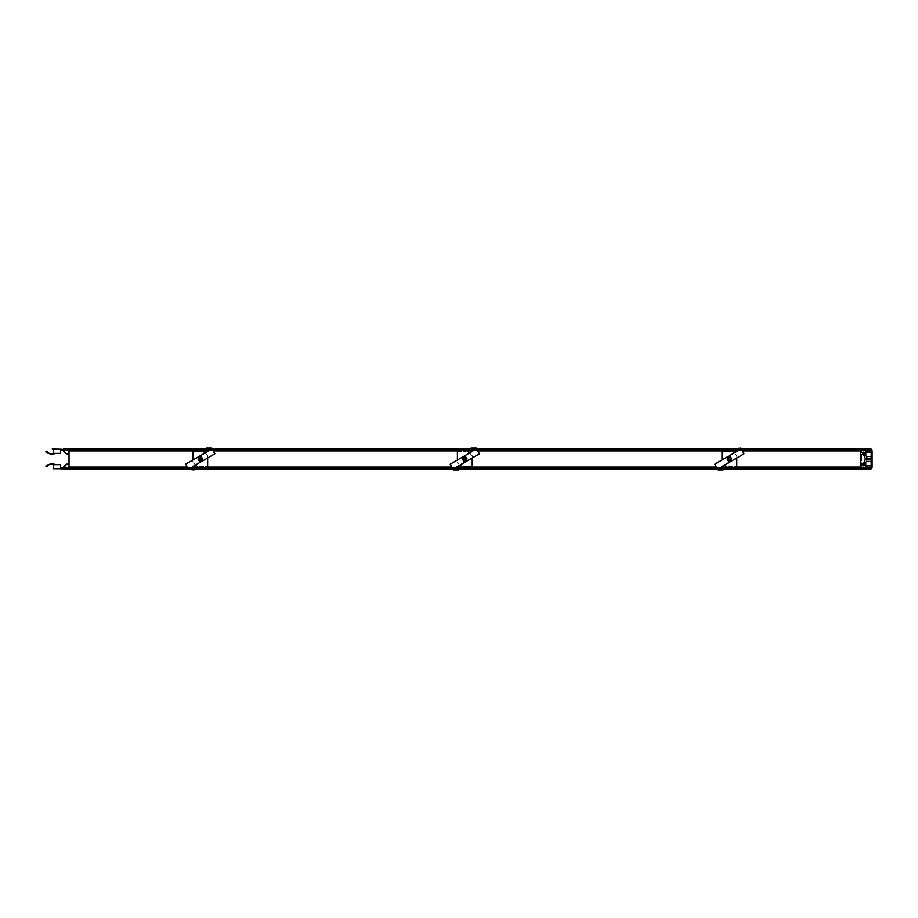 <?xml version="1.0" encoding="UTF-8"?>
<svg xmlns="http://www.w3.org/2000/svg" width="918" height="918" viewBox="0 0 918 918"><rect width="100%" height="100%" fill="white"/><g stroke="black" fill="none" stroke-linecap="round" stroke-linejoin="round"><path stroke-width="0.69" stroke-dasharray="4.59 3.44" d="M207.652 467.113L463.395 467.205L207.652 467.113L207.652 468.237L198.839 468.237L192.837 462.247L192.837 460.021L185.677 464.152L188.683 469.523L193.996 469.523L193.48 468.455L188.167 468.455M451.954 467.113L457.279 467.113M462.27 467.113L463.395 467.113L462.729 467.572M457.543 467.572L452.218 467.572M453.24 469.672L458.564 469.672L453.24 469.672L452.735 468.455L458.048 468.455L457.061 466.734L460.125 464.967L457.405 462.247L463.395 468.237L472.219 468.237L472.219 467.113L472.219 468.421L463.395 468.421L463.395 467.205M202.786 450.887L466.218 450.428L466.218 451.553L466.114 449.659L466.218 450.887L466.895 450.428M213.102 450.887L207.778 450.887M457.405 449.579L466.034 449.579L457.405 449.579L457.405 450.887M457.405 450.795L201.65 450.428L201.65 451.553L201.478 449.579L192.837 449.441L192.837 462.247L195.557 464.967L214.812 453.848L211.806 447.984L206.493 447.984M212.827 450.428L207.514 450.428M202.327 450.428L192.837 450.428L192.837 449.763L201.65 449.763L207.652 455.753L207.652 468.559L198.839 468.421L198.839 467.113L69.022 467.113L69.022 469.052L51.385 469.052L69.022 469.052M469.5 453.033L472.219 455.753L472.219 457.979L479.368 453.848L476.373 448.328L471.06 448.328L472.563 451.266L450.245 464.152L452.735 468.455M472.219 467.572L463.395 467.572L463.395 466.447L472.219 466.447L472.219 468.421M463.395 468.421L463.395 466.447M471.531 448.328L476.373 447.984M464.806 460.767A1.767 1.767 0 0 1 463.051 459A1.767 1.767 0 0 1 464.806 457.233A1.767 1.767 0 0 1 466.574 459A1.767 1.767 0 0 1 464.806 460.767A1.767 1.767 0 0 0 466.574 459A1.767 1.767 0 0 0 464.806 457.233A1.767 1.767 0 0 0 463.051 459A1.767 1.767 0 0 0 464.806 460.767M462.362 459L463.59 461.111L466.034 461.111L467.251 459L466.034 456.889L463.59 456.889L462.362 459L463.59 461.111L466.034 461.111L467.251 459L466.034 456.889L463.59 456.889L462.362 459M457.405 449.441L457.405 451.381L466.218 451.381L457.405 451.381L457.405 460.021M458.093 469.672L453.24 469.523M457.405 450.428L457.405 449.763L466.218 449.763L472.219 455.753L472.219 466.447M458.564 469.523L458.048 468.455M464.806 456.889A2.111 2.111 0 0 1 466.929 459A2.111 2.111 0 0 1 464.806 461.111A2.111 2.111 0 0 1 462.695 459A2.111 2.111 0 0 1 464.806 456.889M476.373 448.523L471.06 448.477M463.395 466.619L472.219 466.619L463.395 466.619M453.24 470.016L458.093 470.016M464.806 457.852A1.147 1.147 0 0 1 465.954 459A1.147 1.147 0 0 1 464.806 460.147A1.147 1.147 0 0 1 463.659 459A1.147 1.147 0 0 1 464.806 457.852M476.89 449.545L471.577 449.545M471.06 448.328L476.373 448.328M460.125 464.967L472.219 457.979M871.182 466.631L861.692 467.377L861.692 450.761L860.602 450.761L860.602 453.125L860.602 450.761L871.182 451.369L871.182 468.1L860.602 468.1L860.602 449.304L860.602 450.887L860.602 449.476L69.022 449.476L69.022 450.887L69.022 449.384L69.022 453.859L69.022 449.372L63.732 449.372L63.732 450.359M69.022 469.477L860.602 469.58L69.022 469.477L69.022 448.42L860.602 448.42L860.602 469.477M860.602 448.925L860.602 449.648L860.602 448.879L69.022 448.879L69.022 449.648L69.022 448.879L860.602 448.925M871.182 468.949L860.602 468.949L860.602 449.051L871.182 449.476L860.602 449.476M860.602 468.398L860.602 469.075L860.602 468.398L69.022 468.628L69.022 467.113M860.602 469.121L69.022 469.121L69.022 468.352L69.022 469.075L860.602 469.075M860.602 467.239L860.602 464.875L860.602 467.239L861.692 467.239L860.602 467.239M860.602 460.182L860.602 457.818L860.602 460.182L861.692 460.182L860.602 460.182M860.602 456.659L860.602 454.295L860.602 456.659L861.692 456.659L860.602 456.659M860.602 461.341L860.602 463.705L860.602 461.341L861.692 461.341L860.602 461.341M860.602 468.949L860.602 468.1M723.132 469.339L722.615 468.455L717.302 468.455L717.807 469.523L723.132 469.339M860.602 468.616L69.022 468.616L69.022 464.141L69.022 468.421L63.732 468.628L63.732 466.585M69.022 448.948L52.441 448.948L69.022 449.304L69.022 450.359L69.022 449.304L53.554 449.304L53.554 453.354L60.611 453.354L60.611 450.359L69.022 450.359M69.022 468.318L69.022 468.96L69.022 468.318M69.022 449.269L69.022 449.912L69.022 449.269M69.022 449.476L860.602 449.304L69.022 449.304M722.558 468.352L717.233 468.352M457.99 468.352L452.666 468.352M193.423 468.352L188.11 468.352M192.837 449.579L192.837 450.887L69.022 450.887M201.65 450.795L201.478 449.579M860.602 450.795L730.785 450.795L730.602 449.579L721.973 449.441L721.973 462.247L721.973 460.021L714.812 464.152L717.302 468.455M731.462 450.428L721.973 450.887L721.973 449.579M211.806 448.477L206.493 448.477L207.996 451.266L192.837 460.021M723.132 469.58L717.807 469.58M458.564 469.58L453.24 469.58M193.996 469.58L188.683 469.58M740.941 448.42L735.628 448.42M476.373 448.42L471.06 448.42M211.806 448.42L206.493 448.42M722.615 468.455L721.617 466.734L743.936 453.848L741.457 449.545L736.133 449.545L735.628 448.661L740.941 447.984L735.628 447.984M212.322 449.545L207.009 449.545M741.514 449.648L736.202 449.648M476.947 449.648L471.634 449.648M212.379 449.648L207.066 449.648M860.602 449.648L69.022 449.648M860.602 450.428L69.022 450.428M477.394 450.428L472.081 450.428M741.962 450.428L736.649 450.428M860.602 468.696L69.022 468.696L860.602 468.696M860.602 467.113L736.787 467.113L736.787 468.421L727.963 468.421L727.963 467.113L727.102 467.377M207.652 467.205L207.652 468.421M198.162 467.572L198.839 467.113L197.703 467.113M192.711 467.113L187.387 467.113M192.975 467.572L187.662 467.572M736.787 467.113L727.297 467.572M722.11 467.572L716.786 467.572M198.839 468.421L198.839 466.619L207.652 466.619L198.839 466.447L198.839 467.572L207.652 467.572M860.602 467.572L69.022 467.572M860.602 468.352L69.022 468.352M723.132 469.523L717.807 469.523M477.658 450.887L472.345 450.887L477.658 450.887M467.354 450.887L466.218 450.887L467.354 450.887M731.646 450.623L730.785 450.428L730.785 451.553L730.602 449.579M730.785 450.623L731.91 450.887M742.226 450.887L736.913 450.887M860.602 450.887L730.785 450.795M736.133 449.545L737.131 451.266L734.067 453.033L736.787 455.753L736.787 466.619L727.963 466.447L727.963 467.377M721.835 467.113L716.522 467.113L721.835 467.113M741.457 449.545L740.941 448.523M193.48 468.455L192.493 466.734L195.557 464.967M193.996 469.523L188.683 469.523M200.25 460.572A1.572 1.572 0 0 1 198.667 459A1.572 1.572 0 0 1 200.25 457.428A1.572 1.572 0 0 0 198.667 459A1.572 1.572 0 0 0 200.25 460.572A1.572 1.572 0 0 0 201.822 459A1.572 1.572 0 0 0 200.25 457.428A1.572 1.572 0 0 1 201.822 459A1.572 1.572 0 0 1 200.25 460.572M200.25 457.233A1.767 1.767 0 0 1 202.006 459A1.767 1.767 0 0 1 200.25 460.767A1.767 1.767 0 0 1 198.483 459A1.767 1.767 0 0 1 200.25 457.233A1.767 1.767 0 0 0 198.483 459A1.767 1.767 0 0 0 200.25 460.767A1.767 1.767 0 0 0 202.006 459A1.767 1.767 0 0 0 200.25 457.233M202.683 459L201.467 456.889L199.022 456.889L201.467 456.889L202.683 459L201.467 461.111L199.022 461.111L201.467 461.111L202.683 459M197.806 459L199.022 456.889L197.806 459L199.022 461.111L197.806 459M200.25 457.497A1.503 1.503 0 0 1 201.742 459A1.503 1.503 0 0 1 200.25 460.503A1.503 1.503 0 0 1 198.747 459A1.503 1.503 0 0 1 200.25 457.497A1.48 1.48 0 0 1 201.731 459A1.48 1.48 0 0 1 200.25 460.48A1.48 1.48 0 0 1 198.758 459A1.48 1.48 0 0 1 200.25 457.52A1.48 1.48 0 0 1 201.731 459A1.48 1.48 0 0 1 200.25 460.48A1.48 1.48 0 0 1 198.758 459A1.48 1.48 0 0 1 200.25 457.52M204.932 453.033L207.652 455.753L207.652 457.979M192.837 451.381L201.65 451.381L192.837 451.381M200.25 456.889A2.111 2.111 0 0 1 202.362 459A2.111 2.111 0 0 1 200.25 461.111A2.111 2.111 0 0 1 198.127 459A2.111 2.111 0 0 1 200.25 456.889M206.963 447.984L211.806 447.984M206.963 448.328L211.806 448.328M200.25 457.852A1.147 1.147 0 0 1 201.386 459A1.147 1.147 0 0 1 200.25 460.147A1.147 1.147 0 0 1 199.103 459A1.147 1.147 0 0 1 200.25 457.852M735.628 448.477L740.941 447.984M724.692 464.967L727.963 468.237L736.787 468.237L736.787 467.572M734.067 453.033L721.973 460.021M721.973 450.428L721.973 449.763L730.785 449.763L736.787 455.753L736.787 457.979M729.374 457.233A1.767 1.767 0 0 0 727.607 459A1.767 1.767 0 0 0 729.374 460.767A1.767 1.767 0 0 0 731.141 459A1.767 1.767 0 0 0 729.374 457.233A1.767 1.767 0 0 1 731.141 459A1.767 1.767 0 0 1 729.374 460.767A1.767 1.767 0 0 1 727.607 459A1.767 1.767 0 0 1 729.374 457.233M727.963 468.421L727.963 466.619L736.787 466.619L736.787 468.421M721.973 451.381L730.785 451.381L721.973 451.381M729.374 456.889A2.111 2.111 0 0 1 731.497 459A2.111 2.111 0 0 1 729.374 461.111A2.111 2.111 0 0 1 727.263 459A2.111 2.111 0 0 1 729.374 456.889M729.374 457.852A1.147 1.147 0 0 1 730.521 459A1.147 1.147 0 0 1 729.374 460.147A1.147 1.147 0 0 1 728.226 459A1.147 1.147 0 0 1 729.374 457.852M736.087 447.984L740.941 448.328M723.132 469.672L717.807 469.672L723.132 470.016M726.93 459L728.158 461.111L730.602 461.111L731.818 459L730.602 456.889L728.158 456.889L726.93 459L728.158 461.111L730.602 461.111L731.818 459L730.602 456.889L728.158 456.889L726.93 459M55.895 453.354A11.234 11.234 -121.5 0 1 46.187 452.322L46.187 452.322A0.62 0.62 58.5 0 1 45.9 451.759L45.9 451.759A0.62 0.62 58.5 0 1 46.348 451.208L47.3 451.243L46.359 452.069A10.936 10.936 -121.5 0 0 54.862 453.354L55.895 453.354L54.862 453.354M63.732 451.415L63.732 449.372L860.602 449.602M63.732 449.304L53.554 449.372M63.732 449.372L860.602 449.384M52.441 448.948L51.385 448.948L52.441 449.372M65.844 449.682L65.844 449.04L65.844 449.682M54.988 464.68L54.988 464.68A10.936 10.936 121.5 0 0 46.359 465.931L47.3 466.757L46.348 466.792A0.62 0.62 121.5 0 1 46.187 465.678A11.234 11.234 121.5 0 1 55.987 464.68L54.988 464.68L55.987 464.68M69.022 467.641L60.611 467.641L60.611 464.68L53.554 464.68L53.554 468.696L69.022 468.696M53.554 468.628L63.732 468.628L63.732 467.641M69.022 468.628L63.732 468.628L69.022 468.628M65.844 468.731L65.844 468.088L65.844 468.731M871.182 452.517L866.099 452.517L866.099 465.483L871.182 465.483M861.692 467.377L861.692 450.623L864.687 450.945A1.01 1.01 0 0 1 865.697 451.943A1.01 1.01 0 0 1 864.687 452.953A1.01 1.01 0 0 1 863.689 451.943A1.01 1.01 0 0 1 864.687 450.945A1.01 1.01 0 0 1 865.559 452.448A1.01 1.01 0 0 1 863.827 452.448A1.01 1.01 0 0 1 864.687 450.945L866.099 450.623L866.236 451.587A0.7 0.7 0 0 1 867.292 451.404A0.7 0.7 0 0 1 867.292 452.482A0.7 0.7 0 0 1 866.236 452.299L866.099 457.589L871.572 457.761L872.1 467.377L861.692 467.377M860.602 449.051L871.182 449.051L871.182 451.369M862.599 463.751A1.411 1.411 0 0 1 864.435 462.982A1.411 1.411 0 0 1 865.204 464.829M865.204 454.249A1.411 1.411 0 0 1 863.368 455.018A1.411 1.411 0 0 1 862.599 453.171M871.182 468.524L860.602 468.524L871.182 468.1M864.687 452.953L864.687 454.467A1.01 1.01 0 0 1 865.697 455.477A1.01 1.01 0 0 1 864.687 456.476A1.01 1.01 0 0 1 863.689 455.477A1.01 1.01 0 0 1 864.687 454.467A1.01 1.01 0 0 1 865.559 455.971A1.01 1.01 0 0 1 863.827 455.971A1.01 1.01 0 0 1 864.687 454.467L864.687 452.953M864.687 456.476L864.687 458.059A1.01 1.01 0 0 1 866.053 459A1.01 1.01 0 0 1 864.687 459.941A1.01 1.01 0 0 1 864.687 458.059L864.687 456.476M864.687 459.941L864.687 461.524A1.01 1.01 0 0 1 865.697 462.523A1.01 1.01 0 0 1 864.687 463.533A1.01 1.01 0 0 1 863.689 462.523A1.01 1.01 0 0 1 864.687 461.524A1.01 1.01 0 0 1 865.559 463.028A1.01 1.01 0 0 1 863.827 463.028A1.01 1.01 0 0 1 864.687 461.524L864.687 459.941A1.01 1.01 0 0 1 865.043 457.99A1.01 1.01 0 0 1 866.03 459.184A1.01 1.01 0 0 1 864.687 459.941M864.687 463.533L864.687 465.047A1.01 1.01 0 0 1 865.697 466.057A1.01 1.01 0 0 1 864.687 467.055A1.01 1.01 0 0 1 863.689 466.057A1.01 1.01 0 0 1 864.687 465.047A1.01 1.01 0 0 1 865.559 466.562A1.01 1.01 0 0 1 863.827 466.562A1.01 1.01 0 0 1 864.687 465.047L864.687 463.533M861.692 464.875L860.602 464.875L861.692 464.875M861.692 463.705L860.602 463.705L861.692 463.705M861.692 457.818L860.602 457.818L861.692 457.818M861.692 454.295L860.602 454.295L861.692 454.295M861.692 453.125L860.602 453.125L861.692 453.125M871.182 456.705L866.099 456.705L866.099 454.238L866.099 457.589L866.099 456.705L872.1 456.705L871.572 457.761M871.182 460.239L866.558 460.239L866.558 457.761L866.558 458.426L871.572 458.426L866.558 458.426L866.099 457.589L871.182 457.761M872.1 456.705L872.1 450.623L866.099 450.623L871.182 450.623M871.572 460.239L866.558 460.239L866.558 459.574L866.099 460.411L866.099 461.295L871.182 461.295M872.1 465.483L866.099 465.483L866.099 460.411L866.099 463.762L866.099 461.295L872.1 461.295M866.558 459.574L871.572 459.574L866.558 459.574M872.1 466.631L866.099 467.17L866.236 465.701A0.7 0.7 0 0 1 867.292 465.518A0.7 0.7 0 0 1 867.292 466.596A0.7 0.7 0 0 1 866.236 466.413L866.099 467.377L871.182 467.377M872.1 452.517L866.099 452.517L866.099 454.238L866.099 450.83L872.1 450.83M871.182 454.238L872.1 454.238M871.182 453.182L872.1 453.182M872.1 451.369L866.099 451.369L866.099 450.623L871.182 450.83M872.1 463.762L871.182 463.762M872.1 464.818L871.182 464.818M872.1 467.17L871.182 467.17M463.452 459.792A1.572 1.572 0 0 0 465.598 460.366A1.572 1.572 0 0 0 466.172 458.208A1.572 1.572 0 0 0 464.026 457.634A1.572 1.572 0 0 0 463.452 459.792A1.572 1.572 0 0 0 465.598 460.366A1.572 1.572 0 0 0 466.172 458.208A1.572 1.572 0 0 0 464.026 457.634A1.572 1.572 0 0 0 463.452 459.792M464.806 457.52A1.48 1.48 0 0 1 466.287 459A1.48 1.48 0 0 1 464.806 460.48A1.48 1.48 0 0 1 463.326 459A1.48 1.48 0 0 1 464.806 457.52A1.48 1.48 0 0 1 466.287 459A1.48 1.48 0 0 1 464.806 460.48A1.48 1.48 0 0 1 463.326 459A1.48 1.48 0 0 1 464.806 457.52M198.885 459.792A1.572 1.572 0 0 0 201.031 460.366A1.572 1.572 0 0 0 201.604 458.208A1.572 1.572 0 0 0 199.458 457.634A1.572 1.572 0 0 0 198.885 459.792A1.572 1.572 0 0 0 201.031 460.366A1.572 1.572 0 0 0 201.604 458.208A1.572 1.572 0 0 0 199.458 457.634A1.572 1.572 0 0 0 198.885 459.792M729.374 457.52A1.48 1.48 0 0 1 730.854 459A1.48 1.48 0 0 1 729.374 460.48A1.48 1.48 0 0 1 727.894 459A1.48 1.48 0 0 1 729.374 457.52A1.48 1.48 0 0 1 730.854 459A1.48 1.48 0 0 1 729.374 460.48A1.48 1.48 0 0 1 727.894 459A1.48 1.48 0 0 1 729.374 457.52M728.008 459.792A1.572 1.572 0 0 0 730.166 460.366A1.572 1.572 0 0 0 730.739 458.208A1.572 1.572 0 0 0 728.594 457.634A1.572 1.572 0 0 0 728.008 459.792A1.572 1.572 0 0 0 730.166 460.366A1.572 1.572 0 0 0 730.739 458.208A1.572 1.572 0 0 0 728.594 457.634A1.572 1.572 0 0 0 728.008 459.792M863.895 463.59A0.7 0.7 0 0 0 863.195 464.29A0.7 0.7 0 0 1 863.895 463.59A0.7 0.7 0 0 1 864.549 464.554A0.7 0.7 0 0 1 863.195 464.29A0.7 0.7 0 0 0 863.895 465.001A0.7 0.7 0 0 0 864.607 464.29A0.7 0.7 0 0 0 863.895 463.59M863.322 464.049A0.631 0.631 0 0 1 864.136 463.716A0.631 0.631 0 0 1 864.481 464.531A0.631 0.631 0 0 1 863.666 464.875A0.631 0.631 0 0 1 863.322 464.049M864.607 453.71A0.7 0.7 0 0 0 863.895 452.999A0.7 0.7 0 0 1 864.549 453.974A0.7 0.7 0 0 1 863.195 453.71A0.7 0.7 0 0 1 863.895 452.999A0.7 0.7 0 0 0 863.195 453.71A0.7 0.7 0 0 0 863.895 454.41A0.7 0.7 0 0 0 864.607 453.71M864.481 453.951A0.631 0.631 0 0 1 863.666 454.284A0.631 0.631 0 0 1 863.322 453.469A0.631 0.631 0 0 1 864.136 453.125A0.631 0.631 0 0 1 864.481 453.951M452.115 467.377L457.428 467.377M462.534 467.377L463.395 467.377M201.65 450.623L202.522 450.623M207.629 450.623L212.942 450.623M457.405 451.208L466.218 451.208M463.395 466.792L472.219 466.792M463.395 467.687L472.219 467.687M457.405 450.141L466.218 450.141M457.405 450.313L466.218 450.313M457.405 451.553L466.218 451.553M463.395 467.859L472.219 467.859M860.602 468.524L69.022 468.524M192.837 450.795L69.022 450.795M721.973 450.795L466.218 450.795M860.602 448.523L69.022 448.523M741.549 449.705L736.225 449.705M476.981 449.705L471.668 449.705M212.414 449.705L207.101 449.705M741.928 450.371L736.615 450.371M731.405 450.371L721.973 450.371M477.371 450.371L472.047 450.371M466.837 450.371L457.405 450.371M212.804 450.371L207.479 450.371M202.27 450.371L192.837 450.371M727.963 467.205L472.219 467.205M860.602 467.205L736.787 467.205M198.839 467.205L69.022 467.205M198.839 467.377L197.967 467.377M192.86 467.377L187.547 467.377M736.787 467.629L727.343 467.629M722.133 467.629L716.82 467.629M472.219 467.629L462.787 467.629M457.566 467.629L452.253 467.629M207.652 467.629L198.219 467.629M193.009 467.629L187.685 467.629M722.523 468.295L717.21 468.295M457.956 468.295L452.643 468.295M193.388 468.295L188.075 468.295M477.509 450.623L472.196 450.623M467.09 450.623L466.218 450.623M742.077 450.623L736.764 450.623M721.996 467.377L716.671 467.377M192.837 450.141L201.65 450.141M198.839 466.447L207.652 466.447M192.837 451.553L201.65 451.553M192.837 451.208L201.65 451.208M192.837 450.313L201.65 450.313M198.839 466.792L207.652 466.792M198.839 467.687L207.652 467.687M198.839 467.859L207.652 467.859M721.973 450.141L730.785 450.141M727.963 466.447L736.787 466.447M721.973 451.553L730.785 451.553M721.973 451.208L730.785 451.208M721.973 450.313L730.785 450.313M727.963 466.792L736.787 466.792M727.963 467.687L736.787 467.687M727.963 467.859L736.787 467.859M871.182 449.9L860.602 449.9M863.276 464.038A0.677 0.677 0 0 1 864.159 463.67A0.677 0.677 0 0 1 864.526 464.542A0.677 0.677 0 0 1 863.643 464.921A0.677 0.677 0 0 1 863.276 464.038M864.526 453.962A0.677 0.677 0 0 1 863.643 454.33A0.677 0.677 0 0 1 863.276 453.458A0.677 0.677 0 0 1 864.159 453.079A0.677 0.677 0 0 1 864.526 453.962M463.395 468.559L472.219 468.559M192.837 449.441L201.34 449.441M198.839 468.559L207.652 468.559M721.973 449.441L730.464 449.441M727.963 468.559L736.787 468.559M65.488 449.717L69.022 449.912M65.488 449.235L69.022 449.04M65.488 468.765L69.022 468.96M65.488 468.283L69.022 468.088"/><path stroke-width="1.38" d="M207.652 467.113L451.954 467.113M457.279 467.113L462.27 467.113M462.729 467.572L457.543 467.572M452.218 467.572L207.652 467.572M457.405 450.887L213.102 450.887M207.778 450.887L202.786 450.887M457.405 450.428L212.827 450.428M207.514 450.428L202.327 450.428M471.06 447.984L476.373 447.984L479.368 453.848L457.061 466.734L458.564 470.016L453.24 470.016L450.245 464.152L472.563 451.266L471.06 447.984M460.125 464.967L463.395 468.237L472.219 468.237L472.219 457.979M457.405 460.021L457.405 449.763L466.218 449.763L469.5 453.033M464.806 457.852A1.147 1.147 0 0 1 465.954 459A1.147 1.147 0 0 1 464.806 460.147A1.147 1.147 0 0 1 463.659 459A1.147 1.147 0 0 1 464.806 457.852M464.806 461.111A2.111 2.111 0 0 1 462.695 459A2.111 2.111 0 0 1 464.806 456.889A2.111 2.111 0 0 1 466.929 459A2.111 2.111 0 0 1 464.806 461.111M740.941 448.42L860.602 448.42L860.602 469.58L723.132 469.58M192.837 450.623L69.022 450.623L69.022 469.58L188.683 469.58M69.022 450.623L69.022 448.42L206.493 448.42M860.602 468.352L722.558 468.352M717.233 468.352L457.99 468.352M452.666 468.352L193.423 468.352M188.11 468.352L69.022 468.352M717.807 469.58L458.564 469.58M453.24 469.58L193.996 469.58M735.628 448.42L476.373 448.42M471.06 448.42L211.806 448.42M860.602 449.648L741.514 449.648M736.202 449.648L476.947 449.648M471.634 449.648L212.379 449.648M207.066 449.648L69.022 449.648M721.973 450.428L477.394 450.428M472.081 450.428L466.895 450.428M860.602 450.428L741.962 450.428M736.649 450.428L731.462 450.428M192.837 450.428L69.022 450.428M192.837 450.887L69.022 450.887M197.703 467.113L192.711 467.113M187.387 467.113L69.022 467.113M198.162 467.572L192.975 467.572M187.662 467.572L69.022 467.572M727.297 467.572L722.11 467.572M716.786 467.572L472.219 467.572M860.602 467.572L736.787 467.572M721.973 450.887L477.658 450.887L721.973 450.887M472.345 450.887L467.354 450.887L472.345 450.887M860.602 450.887L742.226 450.887M736.913 450.887L731.91 450.887M860.602 467.113L736.787 467.113M726.838 467.113L721.835 467.113L726.838 467.113M716.522 467.113L472.219 467.113L716.522 467.113M188.683 469.454L193.996 470.016L192.493 466.734L214.812 453.848L211.806 447.984L206.493 447.984L207.996 451.266L185.677 464.152L188.683 469.454L193.996 469.454M195.557 464.967L198.839 468.237L207.652 468.237L207.652 457.979M192.837 460.021L192.837 449.763L201.65 449.763L204.932 453.033M200.25 460.147A1.147 1.147 0 0 1 199.103 459A1.147 1.147 0 0 1 200.25 457.852A1.147 1.147 0 0 1 201.386 459A1.147 1.147 0 0 1 200.25 460.147M200.25 456.889A2.111 2.111 0 0 1 202.362 459A2.111 2.111 0 0 1 200.25 461.111A2.111 2.111 0 0 1 198.127 459A2.111 2.111 0 0 1 200.25 456.889M735.628 448.546L740.941 447.984L743.936 453.848L721.617 466.734L723.132 470.016L717.807 470.016L714.812 464.152L737.131 451.266L735.628 448.546L740.941 448.546M724.692 464.967L727.963 468.237L736.787 468.237L736.787 457.979M721.973 460.021L721.973 449.763L730.785 449.763L734.067 453.033M729.374 456.889A2.111 2.111 0 0 1 731.497 459A2.111 2.111 0 0 1 729.374 461.111A2.111 2.111 0 0 1 727.263 459A2.111 2.111 0 0 1 729.374 456.889M729.374 460.147A1.147 1.147 0 0 1 728.226 459A1.147 1.147 0 0 1 729.374 457.852A1.147 1.147 0 0 1 730.521 459A1.147 1.147 0 0 1 729.374 460.147M54.862 453.354A10.936 10.936 58.5 0 1 46.359 452.069L47.3 451.243L46.348 451.208A0.62 0.62 58.5 0 0 46.187 452.322A11.234 11.234 58.5 0 0 55.895 453.354M69.022 450.359L60.611 450.359L60.611 453.354L53.554 453.354L53.554 449.304L69.022 449.304M63.732 450.359L63.732 451.415L66.555 453.859L69.022 453.859M63.732 451.208L66.555 453.859M52.441 448.948L63.732 449.304M53.554 449.372L52.441 449.372M69.022 453.641L66.555 453.641M63.732 448.948L69.022 448.948M55.987 464.68A11.234 11.234 -58.5 0 0 46.187 465.678A0.62 0.62 121.5 0 0 46.348 466.792L47.3 466.757L46.359 465.931A10.936 10.936 -58.5 0 1 54.988 464.68M69.022 467.641L60.611 467.641L60.611 464.68L53.554 464.68L53.554 468.696L69.022 468.696M69.022 469.052L53.554 468.628M63.732 467.641L66.555 464.359L69.022 464.359M69.022 464.141L66.555 464.141L63.732 466.792M865.204 464.829A1.411 1.411 0 0 1 863.368 465.598A1.411 1.411 0 0 1 862.599 463.751A1.411 1.411 0 0 1 864.435 462.982A1.411 1.411 0 0 1 865.204 464.829A1.411 1.411 0 0 1 863.368 465.598A1.411 1.411 0 0 1 862.599 463.751M862.599 453.171A1.411 1.411 0 0 1 864.435 452.402A1.411 1.411 0 0 1 865.204 454.249A1.411 1.411 0 0 1 863.368 455.018A1.411 1.411 0 0 1 862.599 453.171A1.411 1.411 0 0 1 864.435 452.402A1.411 1.411 0 0 1 865.204 454.249M860.602 449.051L871.182 449.051L871.182 468.1L860.602 468.1M871.182 468.1L871.182 468.949L860.602 468.949M871.182 451.369L872.1 451.369L872.1 467.377L871.182 467.377M871.182 452.517L872.1 452.517M871.182 465.483L872.1 465.483M871.182 466.631L872.1 466.631M871.182 456.705L872.1 456.705M871.182 450.623L872.1 450.623L872.1 451.369M871.182 461.295L872.1 461.295M871.182 454.238L872.1 454.238M871.182 450.83L872.1 450.83M871.182 453.182L872.1 453.182M871.182 463.762L872.1 463.762M871.182 464.818L872.1 464.818M871.182 467.17L872.1 467.17M207.652 467.377L452.115 467.377M457.428 467.377L462.534 467.377M452.735 468.455L193.48 468.455M453.24 469.477L193.996 469.477M202.522 450.623L207.629 450.623M212.942 450.623L457.405 450.623M471.06 448.523L211.806 448.523M471.577 449.545L212.322 449.545M453.24 469.454L458.564 469.454M471.06 448.546L476.373 448.546M860.602 469.477L723.132 469.477M860.602 468.455L722.615 468.455M717.302 468.455L458.048 468.455M188.167 468.455L69.022 468.455M207.009 449.545L69.022 449.545M206.493 448.523L69.022 448.523M188.683 469.477L69.022 469.477M735.628 448.523L476.373 448.523M860.602 448.523L740.941 448.523M736.133 449.545L476.89 449.545M860.602 449.545L741.457 449.545M860.602 449.705L741.549 449.705M736.225 449.705L476.981 449.705M471.668 449.705L212.414 449.705M207.101 449.705L69.022 449.705M860.602 450.371L741.928 450.371M736.615 450.371L731.405 450.371M721.973 450.371L477.371 450.371M472.047 450.371L466.837 450.371M457.405 450.371L212.804 450.371M207.479 450.371L202.27 450.371M192.837 450.371L69.022 450.371M197.967 467.377L192.86 467.377M187.547 467.377L69.022 467.377M860.602 467.629L736.787 467.629M727.343 467.629L722.133 467.629M716.82 467.629L472.219 467.629M462.787 467.629L457.566 467.629M452.253 467.629L207.652 467.629M198.219 467.629L193.009 467.629M187.685 467.629L69.022 467.629M860.602 468.295L722.523 468.295M717.21 468.295L457.956 468.295M452.643 468.295L193.388 468.295M188.075 468.295L69.022 468.295M717.807 469.477L458.564 469.477M721.973 450.623L477.509 450.623M472.196 450.623L467.09 450.623M860.602 450.623L742.077 450.623M736.764 450.623L731.646 450.623M860.602 467.377L736.787 467.377M727.102 467.377L721.996 467.377M716.671 467.377L472.219 467.377M206.493 448.546L211.806 448.546M717.807 469.454L723.132 469.454M871.182 449.9L860.602 449.9M865.123 454.215A1.32 1.32 0 0 1 863.402 454.926A1.32 1.32 0 0 1 862.679 453.205A1.32 1.32 0 0 1 864.4 452.482A1.32 1.32 0 0 1 865.123 454.215M865.123 464.795A1.32 1.32 0 0 1 863.402 465.518A1.32 1.32 0 0 1 862.679 463.785A1.32 1.32 0 0 1 864.4 463.074A1.32 1.32 0 0 1 865.123 464.795"/></g></svg>
